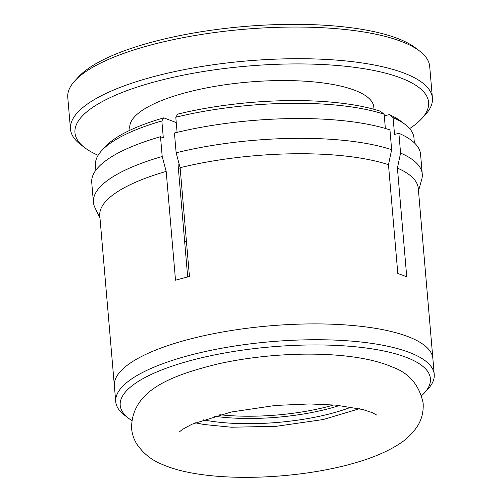 <?xml version="1.0" encoding="UTF-8"?>
<svg xmlns="http://www.w3.org/2000/svg" width="502" height="502" viewBox="0 0 502 502"><rect width="100%" height="100%" fill="white"/><g stroke="black" fill="none" stroke-linecap="round" stroke-linejoin="round"><path stroke-width="0.75" d="M98.128 155.294A177.476 51.656 -4.9 0 1 84.687 147.67L80.439 144.419A181.63 52.867 -4.9 0 1 77.879 142.279A181.63 52.867 -4.9 0 1 70.487 129.127L67.776 97.47A181.63 52.867 -4.9 0 1 74.98 80.709L78.613 76.781A177.476 51.656 -4.9 0 1 198.19 32.235A177.476 51.656 -4.9 0 1 415.499 47.897L419.747 51.154A181.63 52.867 -4.9 0 1 429.699 66.44L432.417 98.097A181.63 52.867 -4.9 0 1 425.213 114.858L421.58 118.786A177.476 51.656 -4.9 0 1 409.632 128.587M74.98 80.709A181.63 52.867 -4.9 0 1 197.355 35.121A181.63 52.867 -4.9 0 1 419.747 51.154M70.487 129.127A181.63 52.867 -4.9 0 1 200.066 66.779A181.63 52.867 -4.9 0 1 425.025 84.945A181.63 52.867 -4.9 0 1 432.417 98.097M374.003 109.31L373.814 107.108A122.469 35.648 175.1 0 0 217.146 85.993A122.469 35.648 175.1 0 0 129.767 128.029L129.955 130.231M84.687 147.67A177.476 51.656 -4.9 0 1 82.184 145.58A177.476 51.656 -4.9 0 1 201.584 71.811A177.476 51.656 -4.9 0 1 421.398 89.557A177.476 51.656 -4.9 0 1 421.58 118.786M186.411 241.136A131.813 38.365 175.1 0 0 184.654 241.663M180.136 167.932A131.813 38.365 175.1 0 0 178.379 168.452M351.237 407.078A104.824 30.509 -4.9 0 1 203.072 419.785M214.316 416.221A100.676 29.304 175.1 0 0 339.547 405.484M421.655 395.645A155.683 45.312 175.1 0 0 424.253 393.072A155.683 45.312 175.1 0 0 335.455 345.376A155.683 45.312 175.1 0 0 140.039 380.347A155.683 45.312 175.1 0 0 128.738 418.404A155.683 45.312 175.1 0 0 131.737 420.5M424.253 393.072L427.886 389.144A159.831 46.523 175.1 0 0 434.224 374.392A159.831 46.523 175.1 0 0 313.373 339.735A159.831 46.523 175.1 0 0 136.092 376.073A159.831 46.523 175.1 0 0 115.73 401.7A159.831 46.523 175.1 0 0 124.49 415.154L128.738 418.404M384.294 115.918L389.257 114.6L393.085 117.625L394.528 134.442L398.883 133.281L400.583 153.072L397.408 168.082A159.831 46.523 175.1 0 1 418.279 188.407L432.868 358.566A159.831 46.523 175.1 0 0 312.018 323.903A159.831 46.523 175.1 0 0 134.737 360.248A159.831 46.523 175.1 0 0 114.374 385.869A159.831 46.523 -4.9 0 1 187.622 339.672A159.831 46.523 -4.9 0 1 348.281 325.127A159.831 46.523 -4.9 0 1 432.868 358.566L434.224 374.392M219.801 414.727A101.191 29.455 175.1 0 0 333.893 404.945M397.408 168.082L406.739 276.903A159.831 46.523 175.1 0 0 397.804 273.521L388.473 164.7A159.831 46.523 175.1 0 0 180.118 167.699L189.442 276.52A159.831 46.523 175.1 0 0 182.364 278.334A159.831 46.523 175.1 0 0 175.512 280.235L166.187 171.408A159.831 46.523 175.1 0 0 99.785 215.709L115.73 401.7M179.308 164.669L178.084 165.001L187.679 276.96M418.499 190.929L421.736 179.396A165.02 48.035 175.1 0 0 422.264 174.112A165.02 48.035 175.1 0 0 400.583 153.072M422.264 174.112L420.569 154.327A165.02 48.035 175.1 0 0 398.883 133.281M166.187 171.408L162.202 156.498A165.02 48.035 175.1 0 0 93.428 202.3A165.02 48.035 175.1 0 0 94.847 207.42L100.005 218.232M162.202 156.498L160.502 136.713L163.301 137.774L161.857 120.957L163.759 117.844L176.246 122.57M388.473 164.7L391.648 149.69L389.947 129.899A165.02 48.035 175.1 0 0 174.439 133.005L176.133 152.79L180.118 167.699M385.367 128.474L384.149 114.243L380.321 111.218A155.683 45.312 -4.9 0 0 177.689 114.136L175.788 117.242L177.087 132.359M391.648 149.69A165.02 48.035 175.1 0 0 176.133 152.79M178.097 165.177A125.582 36.552 -4.9 0 1 179.339 164.781M160.502 136.713A165.02 48.035 175.1 0 0 91.734 182.515L93.428 202.3M389.257 114.6A155.683 45.312 -4.9 0 1 400.947 121.239L405.196 124.496A159.831 46.523 175.1 0 0 393.085 117.625M414.376 142.863L413.955 137.95A159.831 46.523 175.1 0 0 405.196 124.496M161.857 120.957A159.831 46.523 175.1 0 0 101.799 150.506L105.433 146.578A155.683 45.312 -4.9 0 1 163.759 117.844M101.799 150.506A159.831 46.523 175.1 0 0 95.462 165.252L95.882 170.165M384.149 114.243A159.831 46.523 175.1 0 0 175.788 117.242M359.476 408.71L323.313 419.515L276.357 426.298L231.403 427.227L203.981 424.497L195.234 422.784M392.031 366.924C408.954 372.861 419.327 384.971 423.161 403.244C423.644 412.437 421.429 420.544 416.522 427.566C411.502 434.625 405.202 440.442 397.622 445.004C385.969 452.22 371.499 458.257 354.217 463.133C293.268 480.678 204.038 482.918 162.673 464.57C152.112 460.535 143.522 453.758 136.902 444.22C133.896 439.413 132.114 434.086 131.549 428.244C131.693 390.707 169.732 375.778 218.326 363.843C278.303 350.478 354.305 350.371 392.031 366.924M179.427 431.864L182.596 429.317L191.959 424.221L231.184 412.023L275.435 405.44L309.728 403.947L335.989 405.133L362.896 409.55L372.365 412.694L376.638 415.003"/></g></svg>
